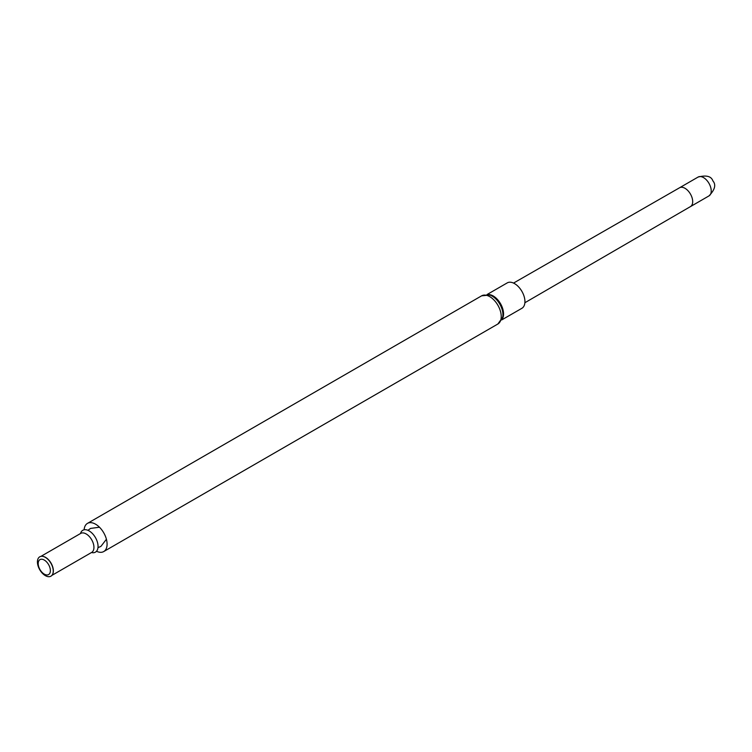 <?xml version="1.0" encoding="UTF-8"?>
<svg xmlns="http://www.w3.org/2000/svg" width="752" height="752" viewBox="0 0 752 752"><rect width="100%" height="100%" fill="white"/><g stroke="black" fill="none" stroke-linecap="round" stroke-linejoin="round"><path stroke-width="1.13" d="M84.13 529.784A16.262 9.391 60 0 1 87.458 523.392A16.262 9.391 60 0 1 95.589 524.2A16.262 9.391 60 0 1 106.211 538.535A16.262 9.391 60 0 1 103.72 551.564A16.262 9.391 60 0 1 96.519 551.254M80.511 533.516A12.624 7.285 60 0 1 89.121 530.912A12.624 7.285 60 0 1 97.967 544.946A12.624 7.285 60 0 1 91.49 552.523M42.667 556.358A10.97 6.336 60 0 1 42.826 556.377A10.97 6.336 60 0 1 45.59 557.382A10.97 6.336 60 0 1 52.847 573.729A10.97 6.336 60 0 1 52.781 573.87M45.336 557.364A11.186 6.458 60 0 1 52.725 574.02A11.186 6.458 60 0 1 39.743 569.725A11.186 6.458 60 0 1 42.516 556.339A11.186 6.458 60 0 1 45.336 557.364M44.283 560.061A8.62 4.973 60 0 1 49.566 573.663A8.62 4.973 60 0 1 39.01 567.572A8.62 4.973 60 0 1 44.283 560.061M501.669 319.957L521.897 308.292A14.664 8.469 -120 0 0 521.897 291.353A14.664 8.469 -120 0 0 507.233 282.893L487.014 294.568M103.72 551.564L497.871 324.009A16.262 9.391 -120 0 0 500.362 310.971A16.262 9.391 -120 0 0 489.74 296.645A16.262 9.391 -120 0 0 481.609 295.837L87.458 523.392M80.737 533.384L80.699 533.412A10.97 6.336 60 0 1 86.189 533.948A10.97 6.336 60 0 1 93.351 543.621A10.97 6.336 60 0 1 91.669 552.419L91.706 552.391M497.871 324.009L502.627 317.363A15.096 8.714 -120 0 0 489.74 295.038L481.609 295.837M501.941 319.393A14.664 8.469 -120 0 0 500.522 303.695A14.664 8.469 -120 0 0 487.634 294.615M708.976 195.905C714.936 189.72 716.242 184.729 712.905 180.941C711.326 176.241 706.391 174.943 698.1 177.058A10.885 6.279 -120 0 1 708.976 183.347A10.885 6.279 -120 0 1 708.976 195.905L690.449 206.612A10.885 6.279 -120 0 0 690.449 206.603A10.885 6.279 -120 0 0 690.439 194.044A10.885 6.279 -120 0 0 679.573 187.756A10.885 6.279 -120 0 0 679.564 187.765L513.531 283.081M97.976 547.653L100.909 546.394L106.417 539.259M99.471 527.218L90.513 528.43L87.975 530.329M51.907 575.374L91.669 552.419M40.928 556.367L80.699 533.412M690.449 206.603L524.877 302.736M698.1 177.058L679.564 187.765"/></g></svg>
